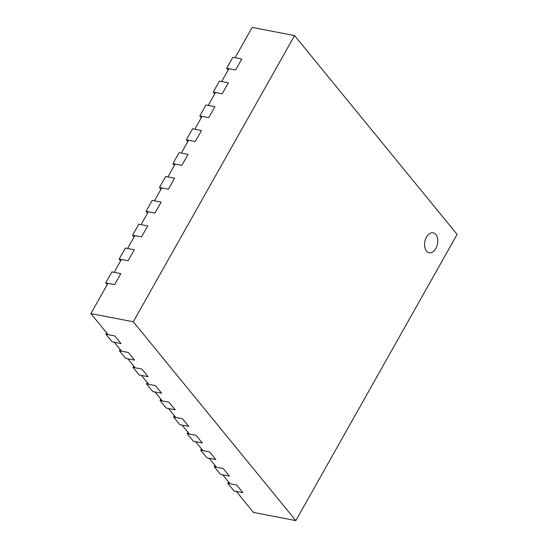 <?xml version="1.0" encoding="UTF-8"?>
<svg xmlns="http://www.w3.org/2000/svg" width="548" height="548" viewBox="0 0 548 548"><rect width="100%" height="100%" fill="white"/><g stroke="black" fill="none" stroke-linecap="round" stroke-linejoin="round"><path stroke-width="0.82" d="M227.783 483.322L236.709 485.049L242.942 492.666L234.017 490.946L227.783 483.322L228.55 481.966M214.241 466.759L223.159 468.478L229.393 476.102L220.467 474.376L214.241 466.759L215.001 465.396M200.691 450.189L209.617 451.908L215.844 459.532L206.925 457.813L200.691 450.189L201.459 448.826M187.142 433.619L196.068 435.345L202.301 442.962L193.376 441.243L187.142 433.619L187.909 432.262M294.55 35.586L133.28 321.786L295.838 520.6L457.107 234.393L294.55 35.586L252.162 27.4L235.092 57.691L241.784 58.985L235.606 69.952L241.784 58.985L232.859 57.259L226.68 68.233L228.146 70.021M133.28 321.786L90.893 313.607L107.956 283.316L114.648 284.604L105.73 282.884L111.908 271.911L120.834 273.637L114.648 284.604L120.834 273.637L114.142 272.342L121.396 259.464L128.088 260.759L119.169 259.033L125.348 248.066L134.274 249.785L128.088 260.759L134.274 249.785L127.581 248.491L134.835 235.613L141.528 236.907L132.602 235.181L138.788 224.214L147.713 225.934L141.528 236.907L147.713 225.934L141.021 224.646L148.275 211.761L154.968 213.056L146.042 211.336L152.228 200.363L161.153 202.082L154.968 213.056L161.153 202.082L154.461 200.794L161.715 187.916L168.407 189.204L159.482 187.484L165.667 176.511L174.593 178.237L168.407 189.204L174.593 178.237L167.894 176.942L175.155 164.064L181.847 165.352L172.921 163.633L179.107 152.659L188.026 154.385L181.847 165.352L188.026 154.385L181.333 153.091L188.594 140.213L195.287 141.507L186.361 139.781L192.547 128.807L201.465 130.534L195.287 141.507L201.465 130.534L194.773 129.239L202.034 116.361L208.726 117.656L199.801 115.929L205.98 104.963L214.905 106.682L208.726 117.656L214.905 106.682L208.213 105.394L215.474 92.509L222.166 93.804L213.241 92.078L219.419 81.111L228.345 82.83L222.166 93.804L228.345 82.83L221.652 81.542L228.906 68.664L235.606 69.952L226.68 68.233M213.241 92.078L214.706 93.872M199.801 115.929L201.267 117.724M186.361 139.781L187.827 141.576M172.921 163.633L174.387 165.421M159.482 187.484L160.948 189.272M146.042 211.336L147.508 213.124M132.602 235.181L134.068 236.976M119.169 259.033L120.629 260.827M105.73 282.884L107.189 284.672M173.6 417.055L182.518 418.775L188.752 426.399L179.826 424.673L173.6 417.055L174.367 415.692M160.05 400.485L168.976 402.211L175.209 409.829L166.284 408.109L160.05 400.485L160.817 399.122M146.501 383.915L155.427 385.641L161.66 393.265L152.734 391.539L146.501 383.915L147.268 382.559M132.959 367.352L141.884 369.071L148.111 376.695L139.192 374.969L132.959 367.352L133.726 365.989M119.409 350.782L128.335 352.508L134.568 360.125L125.643 358.406L119.409 350.782L120.176 349.425M105.867 334.218L114.785 335.938L121.019 343.562L112.093 341.836L105.867 334.218L106.634 332.855M435.859 248.525A10.152 6.425 100.9 0 0 433.105 232.832A10.152 6.425 100.9 0 0 426.495 237.072A10.152 6.425 100.9 0 0 429.255 252.765A10.152 6.425 100.9 0 0 435.859 248.525A10.152 6.425 100.9 0 0 433.105 232.832A10.152 6.425 100.9 0 0 426.495 237.072A10.152 6.425 100.9 0 0 429.255 252.765A10.152 6.425 100.9 0 0 435.859 248.525M90.893 313.607L108.093 334.643L114.785 335.938L121.019 343.562L114.327 342.267L121.642 351.213L128.335 352.508L134.568 360.125L127.876 358.837L135.192 367.783L141.884 369.071L148.111 376.695L141.418 375.401L148.734 384.347L155.427 385.641L161.66 393.265L154.968 391.971L162.283 400.917L168.976 402.211L175.209 409.829L168.51 408.541L175.826 417.487L182.518 418.775L188.752 426.399L182.059 425.104L189.375 434.05L196.068 435.345L202.301 442.962L195.609 441.674L202.924 450.62L209.617 451.908L215.844 459.532L209.151 458.238L216.467 467.191L223.159 468.478L229.393 476.102L222.7 474.808L230.016 483.754L236.709 485.049L242.942 492.666L236.25 491.378L253.45 512.414L295.838 520.6"/></g></svg>
